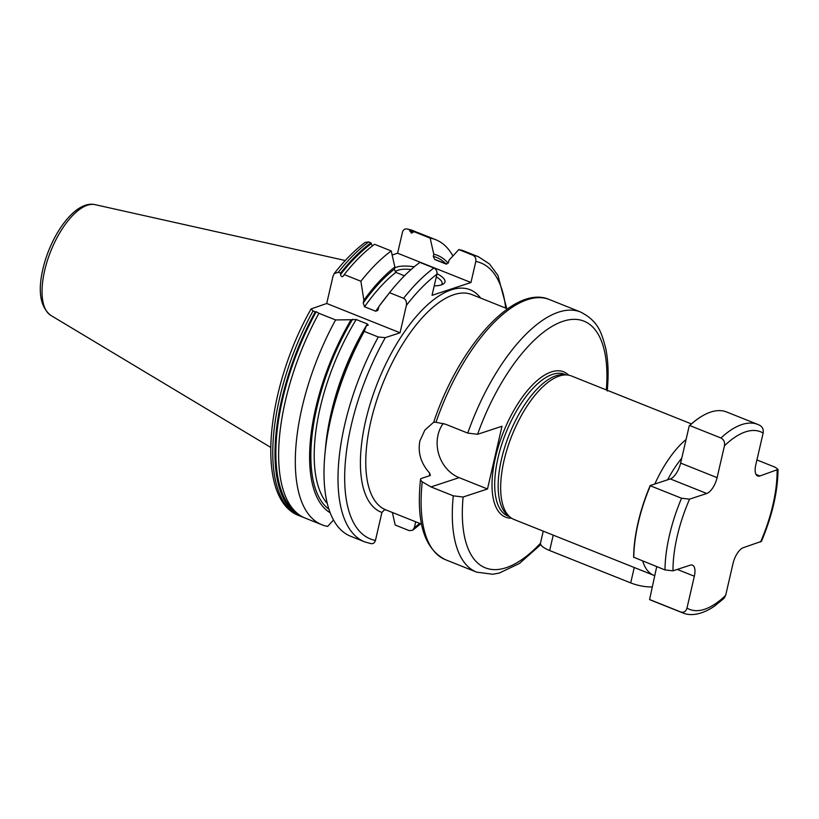 <?xml version="1.0" encoding="UTF-8"?>
<svg xmlns="http://www.w3.org/2000/svg" width="819" height="819" viewBox="0 0 819 819"><rect width="100%" height="100%" fill="white"/><g stroke="black" fill="none" stroke-linecap="round" stroke-linejoin="round"><path stroke-width="1.23" d="M652.047 586.906A19.318 5.907 -167 0 1 630.702 582.903L549.672 550.532A19.318 5.907 -167 0 1 540.509 542.997L543.253 531.152M642.7 561.025A77.283 33.149 -68.2 0 0 653.838 575.337L514.056 519.492A77.283 33.149 -68.2 0 1 510.37 517.342A77.283 33.149 -68.2 0 1 504.054 460.462A77.283 33.149 111.8 0 1 567.25 374.979A77.283 33.149 111.8 0 1 571.406 375.962L691.39 423.904M680.773 611.998A101.433 43.509 -68.2 0 0 682.565 612.817C689.014 615.745 700.01 615.888 714.26 606.316L724.006 598.361L725.665 595.352A95.639 41.022 -68.2 0 1 686.987 608.087C685.912 611.517 683.845 612.817 680.773 611.998L649.58 599.528L656.725 566.635M702.692 415.735A100.952 43.305 111.8 0 0 702.456 415.878A100.952 43.305 111.8 0 0 689.229 425.86L689.741 425.542A101.433 43.509 111.8 0 1 702.937 415.602A101.433 43.509 111.8 0 1 726.627 411.977L757.831 424.437A101.433 43.509 111.8 0 0 720.945 438.001C723.842 439.568 725.02 442.168 724.457 445.792L717.096 477.651L680.63 463.083L689.229 425.86M717.096 477.651A14.486 6.214 111.8 0 1 706.746 493.488L689.557 499.15L681.541 498.239A101.433 43.509 111.8 0 0 664.987 569.932L633.64 557.217A100.952 43.305 -68.2 0 1 650.194 485.534L670.28 478.92A14.486 6.214 111.8 0 0 680.63 463.083M725.665 595.352L733.015 563.492A14.486 6.214 111.8 0 1 743.376 547.655L761.445 541.359C772.225 515.847 777.763 491.871 778.05 469.43L759.919 475.972L756.009 474.406M686.987 608.087L694.338 576.228A14.486 6.214 111.8 0 0 692.464 565.161A14.486 6.214 111.8 0 0 690.192 565.171L673.003 570.833L664.987 569.932M759.622 425.266C762.52 426.832 763.687 429.422 763.134 433.056L755.773 464.916A14.486 6.214 111.8 0 0 757.647 475.982A14.486 6.214 111.8 0 0 759.919 475.972M756.92 459.94L775.409 467.332L778.05 469.43M720.945 438.001L689.741 425.542M682.565 612.817L651.361 600.358A101.433 43.509 -68.2 0 1 649.58 599.528M681.541 498.239L650.337 485.78A101.433 43.509 111.8 0 0 633.783 557.463M567.25 374.979L563.922 374.682A76.31 32.729 111.8 0 0 501.515 459.09A76.31 32.729 -68.2 0 0 507.749 515.264L510.37 517.342M540.468 543.263A132.832 56.972 -68.2 0 1 463.104 497.02L487.5 488.984L501.986 426.259L477.579 434.295L467.762 433.097L445.475 424.201L435.995 422.297C433.835 422.297 433.251 422.154 434.224 421.836M421.14 478.511L420.556 479.207C416.011 522.102 424.283 548.925 445.382 559.664A140.069 60.084 111.8 0 1 422.246 481.838C420.464 480.231 420.096 479.115 421.14 478.511L430.354 475.481L429.678 473.136C420.925 463.411 417.67 452.672 419.891 440.929L424.836 430.129L433.753 422.123M463.104 497.02L453.286 495.823L430.999 486.926L422.246 481.838M443.243 423.413A33.814 28.737 -108.2 0 0 459.142 477.651L430.999 486.926M386.558 510.145L384.48 509.766L381.91 512.448A119.789 51.382 -68.2 0 1 383.579 368.714A119.789 51.382 -68.2 0 1 480.661 298.096M370.331 543.458C372.84 544.174 374.549 543.161 375.45 540.438L381.91 512.448M364.24 331.388A153.47 65.827 111.8 0 0 324.877 454.699L325.634 446.488A139.578 59.869 -68.2 0 1 366.298 325.808L364.24 331.388L378.276 336.998L385.319 337.633L400.051 332.78L406.357 305.477A148.648 63.759 -68.2 0 1 436.906 274.263L432.033 295.331L470.956 282.514L475.819 261.445C476.228 258.517 475.235 256.439 472.839 255.19A153.47 65.827 -68.2 0 1 478.521 256.797L489.486 263.974L497.891 275.368L506.715 308.507M392.362 512.479L395.208 525.03L409.244 530.64L412.735 530.221L414.363 527.62L415.704 521.805M333.517 520.004L327.641 526.402A153.47 65.827 111.8 0 1 321.949 524.784A153.47 65.827 111.8 0 1 335.585 319.942L318.919 313.288A153.47 65.827 111.8 0 0 305.282 518.13L321.949 524.784M436.906 274.263C437.305 271.335 436.312 269.256 433.916 268.008L419.881 262.397A153.47 65.827 111.8 0 0 389.66 292.557A153.47 65.827 111.8 0 0 389.557 292.69L403.583 298.3C405.937 299.539 406.869 301.924 406.357 305.477M303.48 517.332A153.47 65.827 -68.2 0 1 301.627 516.666A153.47 65.827 -68.2 0 1 315.264 311.824L313.042 310.933L311.066 308.937L326.72 303.48L333.016 276.177L334.193 273.618L338.349 272.236A153.47 65.827 -68.2 0 1 368.683 241.943L370.915 242.833L372.379 245.935M368.683 241.943L365.192 242.363C354.688 250.153 344.349 260.565 334.193 273.618M343.427 276.075L344.236 274.59A153.47 65.827 111.8 0 1 374.57 244.287L391.226 250.952L394.871 267.014L394.369 269.216L395.853 272.369L404.453 275.798M296.611 512.725A152.416 65.377 -68.2 0 1 316.206 311.722L318.919 313.288M413.636 231.675A152.795 65.54 111.8 0 0 409.858 230.733L411.414 233.149L414.076 231.716L430.149 238.134A153.47 65.827 111.8 0 1 435.831 239.742A153.47 65.827 111.8 0 1 452.917 255.978M344.236 274.59L360.892 281.245L363.871 300.215L363.226 302.989L364.568 306.767L375.706 311.22L377.846 310.381L379.064 306.286L389.557 292.69M391.226 250.952A153.47 65.827 111.8 0 0 360.892 281.245M338.349 272.236L340.581 273.126L340.581 274.457C341.052 276.873 342.086 277.293 343.673 275.686M370.915 242.833A153.47 65.827 111.8 0 0 340.581 273.126M413.288 230.743L409.234 229.781A153.47 65.827 -68.2 0 1 414.926 231.388L413.288 230.743A153.47 65.827 111.8 0 0 407.606 229.125C405.088 228.409 403.378 229.412 402.477 232.146L397.614 253.214L470.956 282.514M394.871 267.014A139.578 59.869 111.8 0 0 363.871 300.215M448.188 263.186A139.578 59.869 111.8 0 0 433.794 254.197L430.149 238.134M330.18 512.766A139.578 59.869 111.8 0 1 351.095 319.738L335.585 319.942M351.095 319.738L356.224 319.523L367.362 323.976L367.792 325.317L368.294 324.989M433.794 254.197L433.282 256.398L434.766 259.551L446.14 264.076M316.206 311.722L315.264 311.824M326.72 303.48L400.051 332.78M366.298 325.808L367.792 325.317M446.335 264.117A134.879 57.852 -68.2 0 0 445.905 264.005L448.474 262.469L448.986 260.268L458.804 249.58L472.839 255.19M389.66 292.557L384.551 299.027A139.578 59.869 111.8 0 0 379.064 306.286M478.521 256.797L464.486 251.198A153.47 65.827 111.8 0 0 458.804 249.58M324.877 454.699A153.47 65.827 111.8 0 0 350.604 536.24L364.639 541.84A153.47 65.827 -68.2 0 1 378.276 336.998M413.923 231.664L419.768 233.323A153.47 65.827 111.8 0 0 414.076 231.716L413.155 232.053M409.858 230.733L409.234 229.781M397.614 253.214L392.158 255.016M436.998 273.689A26.566 8.129 -167 0 1 443.007 284.183A26.566 8.129 -167 0 1 441.369 284.879A26.566 8.129 -167 0 1 434.213 285.892M394.625 268.11A26.566 8.129 -167 0 1 396.795 267.076A26.566 8.129 -167 0 1 414.271 266.799M395.331 272.072A24.15 7.391 -167 0 1 398.3 270.127A24.15 7.391 13 0 1 411.128 269.492M441.4 284.869A24.15 7.391 13 0 0 442.096 283.65A24.15 7.391 13 0 0 436.292 276.914M487.5 488.984L459.142 477.651M634.254 567.516L630.702 582.903M686.076 439.516A77.283 33.149 111.8 0 0 654.821 484.009M667.639 479.791A70.035 30.037 -68.2 0 1 681.766 458.19M689.557 499.15A95.639 41.022 111.8 0 0 673.003 570.833M763.134 433.056A95.639 41.022 111.8 0 0 724.457 445.792M760.564 541.994A95.639 41.022 111.8 0 0 777.108 470.311M706.746 493.488L670.28 478.92M694.338 576.228L677.303 569.42M509.449 516.605L507.934 516.001A76.31 32.729 -68.2 0 1 498.054 457.708A76.31 32.729 111.8 0 1 564.557 374.263L566.083 374.877M568.724 375.184A78.245 33.559 111.8 0 0 529.565 388.073A78.245 33.559 111.8 0 0 495.464 457.381A78.245 33.559 -68.2 0 0 511.578 518.202M606.326 389.916A132.832 56.972 111.8 0 0 562.469 321.478A132.832 56.972 111.8 0 0 477.579 434.295M445.382 559.664L476.576 572.133A140.069 60.084 -68.2 0 1 453.286 495.823M429.453 475.778A115.919 49.724 -68.2 0 1 429.678 473.136M507.545 308.835L471.887 294.584A115.919 49.724 111.8 0 0 370.864 421.345A115.919 49.724 111.8 0 0 385.862 509.879L421.529 524.129M385.319 337.633A148.648 63.759 111.8 0 0 375.45 540.438M414.363 527.62A148.648 63.759 111.8 0 0 419.686 523.392M505.702 308.098A148.648 63.759 111.8 0 0 475.819 261.445M403.583 298.3A153.47 65.827 -68.2 0 1 433.916 268.008M313.042 310.933A153.47 65.827 111.8 0 0 299.406 515.775L301.627 516.666M328.941 509.244A137.295 58.886 -68.2 0 1 352.59 319.246M433.282 256.398A137.295 58.886 -68.2 0 1 445.874 263.779M394.369 269.216A137.295 58.886 111.8 0 0 363.226 302.989M370.956 243.97A152.416 65.377 111.8 0 0 340.581 274.457M409.879 231.153A152.416 65.377 -68.2 0 1 413.216 231.961M395.853 272.369A134.879 57.852 111.8 0 0 364.568 306.767M356.224 319.523A134.879 57.852 111.8 0 0 327.324 503.583M446.744 264.127L437.694 260.514A134.879 57.852 111.8 0 0 434.766 259.551M378.972 306.685A134.879 57.852 111.8 0 0 375.706 311.22M329.811 419.277A134.879 57.852 -68.2 0 1 367.362 323.976M95.045 204.648C75.215 200.061 50.788 234.848 42.936 268.888C37.643 291.482 40.264 306.992 50.798 315.387A59.767 25.635 -68.2 0 1 44.666 270.526A59.767 25.635 -68.2 0 1 95.045 204.648L345.26 260.514M433.742 422.082C458.783 346.703 514.076 284.08 549.324 299.519A140.069 60.084 111.8 0 0 435.995 422.297M549.324 299.519L580.517 311.988A140.069 60.084 111.8 0 0 467.762 433.097M553.224 535.135L549.672 550.532M757.831 424.437L760.073 425.471M653.838 575.337L654.647 575.644M371.089 543.673L364.639 541.84M412.735 530.221L420.69 523.802M419.768 233.323L435.831 239.742M50.798 315.387L270.628 447.328M311.066 308.937C264.987 390.09 254.893 500.04 299.406 515.775M417.301 232.463L414.926 231.388M580.517 311.988C598.699 321.365 601.381 332.709 605.61 347.819C608.261 360.319 608.793 374.723 607.207 391.011M476.576 572.133L492.772 574.252L499.303 573.054L519.461 563.452L540.786 544.594"/></g></svg>
